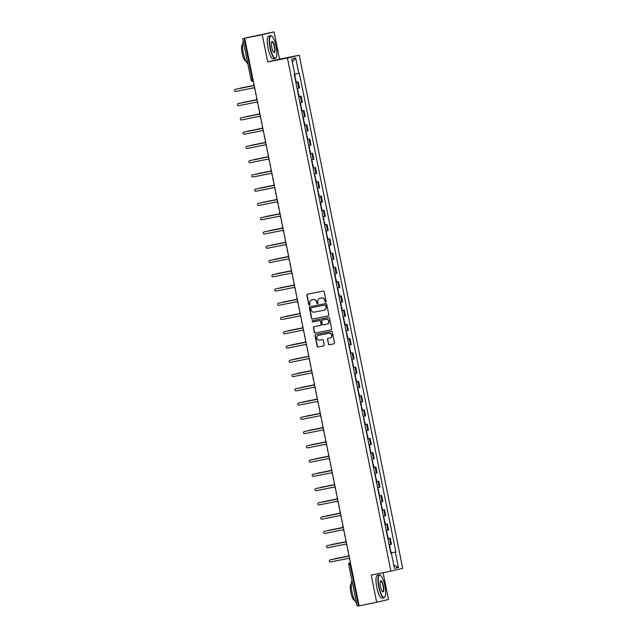 <?xml version="1.0" encoding="UTF-8"?>
<svg xmlns="http://www.w3.org/2000/svg" width="638" height="638" viewBox="0 0 638 638"><rect width="100%" height="100%" fill="white"/><g stroke="black" fill="none" stroke-linecap="round" stroke-linejoin="round"><path stroke-width="0.96" d="M325.635 302.077A0.638 0.622 -103.4 0 0 326.114 301.327L324.192 291.789A0.917 0.885 -103.4 0 0 323.147 291.072L307.548 294.174A0.917 0.885 -103.4 0 0 306.862 295.242L308.784 304.773A0.638 0.622 -103.4 0 0 309.534 305.275A0.638 0.622 -103.4 0 0 309.996 304.533L309.749 303.297A2.927 2.831 -103.4 0 1 311.942 299.876L313.242 299.621A2.927 2.831 -103.4 0 1 316.592 301.934L316.839 303.17A0.638 0.622 -103.4 0 0 317.596 303.672A0.638 0.622 -103.4 0 0 318.051 302.93L317.804 301.694A2.927 2.831 -103.4 0 1 319.997 298.273L321.297 298.018A2.927 2.831 -103.4 0 1 324.654 300.331L324.901 301.567A0.638 0.622 -103.4 0 0 325.635 302.077M328.363 344.01A0.917 0.885 -103.4 0 0 329.415 344.735L333.794 343.866A0.917 0.885 -103.4 0 0 334.479 342.797L332.342 332.207A0.917 0.885 -103.4 0 0 331.297 331.481L315.69 334.591A0.917 0.885 -103.4 0 0 315.005 335.66L317.142 346.243A0.917 0.885 -103.4 0 0 318.195 346.968L323.474 345.916A0.917 0.885 -103.4 0 0 324.16 344.847L323.251 340.317A0.917 0.885 -103.4 0 0 322.206 339.591L319.582 340.11A2.448 2.361 -103.4 0 1 316.791 338.22A2.448 2.361 -103.4 0 1 318.609 335.317L328.881 333.267A2.448 2.361 -103.4 0 1 331.672 335.165A2.448 2.361 -103.4 0 1 329.854 338.068L328.139 338.411A0.917 0.885 -103.4 0 0 327.454 339.48L328.602 343.954A0.917 0.885 -103.4 0 0 329.647 344.679L333.913 343.834M267.737 61.958L279.548 59.135L274.053 31.9L262.242 34.723L267.737 61.958L287.427 58.042L390.887 571.146L371.196 575.069L376.683 602.304L359.114 605.797L244.673 38.216L246.762 37.714L244.027 38.264L252.369 79.662A1.866 0.486 78.7 0 0 253.206 81.385A1.866 0.486 78.7 0 0 253.214 81.377L253.206 81.385A1.866 1.866 0 0 1 251.013 79.917L252.999 79.543M262.242 34.723L244.673 38.216M328.163 315.962A0.917 0.885 -103.4 0 0 328.849 314.893L326.72 304.31A0.917 0.885 -103.4 0 0 325.667 303.584L310.068 306.687A0.917 0.885 -103.4 0 0 309.382 307.755L311.519 318.346A0.917 0.885 -103.4 0 0 312.564 319.064L328.227 315.946M329.527 318.258L331.664 328.841A0.917 0.885 -103.4 0 1 330.978 329.918L315.379 333.02A0.917 0.885 -103.4 0 1 314.327 332.294L313.418 327.765A0.917 0.885 -103.4 0 1 314.103 326.696L320.428 325.436A0.917 0.885 -103.4 0 0 321.113 324.367L320.507 321.361A0.917 0.885 -103.4 0 0 319.463 320.635L312.875 321.943A0.638 0.622 -103.4 0 1 312.141 321.448A0.638 0.622 -103.4 0 1 312.62 320.691L328.482 317.533A0.917 0.885 -103.4 0 1 329.527 318.258M274.053 31.9L244.027 38.264M279.548 59.135L299.238 55.219L402.698 568.33L390.887 571.146M376.683 602.304L388.502 599.481L383.095 572.701M359.098 605.717L357.113 606.1L348.763 564.694L350.118 564.439L358.468 605.845M297.101 88.538L298.751 88.18L297.531 82.15L295.888 82.501M297.531 82.15L295.873 82.454M298.751 88.18L299.469 88.012L298.257 81.975M298.512 93.308L298.074 93.379L298.512 93.308L299.174 96.593L298.744 96.697L301.128 96.234L298.759 96.761M300.099 102.766L302.348 102.263L301.128 96.234M301.622 110.964L304.007 110.494L301.638 111.02M302.851 117.049L305.219 116.523L304.007 110.494M303.832 121.922L304.262 121.818L304.924 125.112L304.493 125.207L306.878 124.753L304.509 125.279M305.73 131.308L308.098 130.782L306.878 124.753M306.711 136.181L307.133 136.077L307.795 139.371L307.372 139.467L309.757 139.012L307.388 139.539M308.72 145.544L310.969 145.041L309.757 139.012M310.251 153.742L312.628 153.264L310.259 153.798M311.48 159.827L313.848 159.301L312.628 153.264M312.883 164.596L312.453 164.668L312.883 164.596L313.545 167.882L313.122 167.985L315.507 167.523L313.138 168.049M314.351 174.086L316.719 173.56L315.507 167.523M316.001 182.261L318.378 181.782L316.009 182.308M317.23 188.346L319.598 187.819L318.378 181.782M318.633 193.115L318.202 193.186L318.633 193.115L319.295 196.4L318.872 196.504L321.257 196.041L318.888 196.568M320.22 202.573L322.469 202.071L321.257 196.041M321.751 210.771L324.128 210.301L321.759 210.827M322.98 216.856L325.348 216.33L324.128 210.301M323.96 221.729L324.383 221.625L325.045 224.919L324.622 225.015L327.007 224.56L324.638 225.086M325.851 231.115L328.219 230.589L327.007 224.56M326.831 235.988L327.254 235.885L327.924 239.178L327.493 239.274L329.878 238.819L327.509 239.346M328.849 245.351L331.098 244.848L329.878 238.819M330.372 253.549L332.757 253.071L330.388 253.605M331.601 259.634L333.969 259.108L332.757 253.071M332.581 264.499L333.004 264.403L333.674 267.689L333.243 267.793L335.628 267.33L333.259 267.856M334.591 273.869L336.848 273.367L335.628 267.33M336.122 282.06L338.507 281.589L336.13 282.116M337.35 288.153L339.719 287.618L338.507 281.589M339.001 296.319L341.378 295.849L339.009 296.375M340.341 302.38L342.598 301.878L341.378 295.849M341.872 310.578L344.257 310.108L341.88 310.634M343.1 316.663L345.469 316.137L344.257 310.108M344.081 321.536L344.504 321.432L345.174 324.726L344.743 324.822L347.128 324.367L344.759 324.894M345.971 330.923L348.348 330.396L347.128 324.367M346.96 335.795L347.383 335.692L348.045 338.985L347.622 339.081L350.007 338.619L347.63 339.153M348.97 345.158L351.219 344.656L350.007 338.619M350.501 353.356L352.878 352.878L350.509 353.412M351.721 359.441L354.098 358.915L352.878 352.878M353.133 364.21L352.702 364.282L353.133 364.21L353.795 367.496L353.372 367.6L355.757 367.137L353.38 367.663M354.72 373.677L356.969 373.174L355.757 367.137M356.251 381.867L358.628 381.396L356.259 381.923M357.471 387.96L359.848 387.425L358.628 381.396M358.46 392.825L358.883 392.721L359.545 396.015L359.122 396.118L361.507 395.656L359.13 396.182M360.47 402.187L362.719 401.685L361.507 395.656M362.001 410.386L364.378 409.915L362.009 410.441M363.221 416.47L365.598 415.944L364.378 409.915M364.21 421.343L364.633 421.24L365.295 424.533L364.872 424.629L367.257 424.174L364.88 424.701M366.1 430.73L368.469 430.203L367.257 424.174M367.751 438.904L370.128 438.426L367.759 438.96M369.091 444.965L371.348 444.463L370.128 438.426M370.622 453.163L373.007 452.685L370.63 453.219M371.85 459.248L374.219 458.722L373.007 452.685M373.254 464.017L372.823 464.089L373.254 464.017L373.924 467.303L373.493 467.407L375.878 466.944L373.509 467.471M374.721 473.508L377.098 472.981L375.878 466.944M376.372 481.674L378.757 481.204L376.38 481.73M377.6 487.767L379.969 487.233L378.757 481.204M379.004 492.528L378.573 492.608L379.004 492.528L379.674 495.822L379.243 495.917L381.628 495.463L379.259 495.989M380.591 501.994L382.848 501.492L381.628 495.463M382.122 510.193L384.507 509.722L382.13 510.248M383.35 516.278L385.719 515.751L384.507 509.722M384.331 521.15L384.754 521.047L385.424 524.34L384.993 524.436L387.378 523.981L385.009 524.508M386.221 530.537L388.598 530.011L387.378 523.981M387.202 535.402L387.633 535.306L388.295 538.6L387.872 538.695L390.257 538.233L387.88 538.767M389.22 544.772L391.469 544.27L390.257 538.233M390.759 553.026L395.313 552.085L398.407 567.437L394.436 568.386L391.341 553.026L390.783 553.13L294.254 74.415L294.812 74.287L291.718 58.927L295.681 57.986L298.775 73.338L294.788 74.168M395.313 552.085L395.863 551.95L299.334 73.203L298.775 73.338M390.783 553.162L391.341 553.026M287.427 58.042L299.238 55.219M390.751 552.971L395.863 551.95M295.681 57.986L292.348 62.069M393.758 565.005L398.407 567.437M325.771 302.029A0.638 0.622 -103.4 0 1 325.141 301.511L324.886 300.275A2.927 2.831 -103.4 0 0 321.536 297.954L321.297 298.018M320.037 298.265A2.927 2.831 -103.4 0 1 320.236 298.217L321.536 297.954M311.974 299.868A2.927 2.831 -103.4 0 1 312.173 299.82L313.473 299.565A2.927 2.831 -103.4 0 1 316.831 301.878L317.078 303.114A0.638 0.622 -103.4 0 0 317.716 303.632M307.66 294.15A0.917 0.885 -103.4 0 0 307.093 295.187L309.015 304.717A0.638 0.622 -103.4 0 0 309.653 305.235M310.188 306.663A0.917 0.885 -103.4 0 0 309.621 307.699L311.751 318.29A0.917 0.885 -103.4 0 0 312.803 319.008L328.283 315.93M325.699 305.538A0.638 0.622 -103.4 0 0 324.965 305.028L311.272 307.755A0.638 0.622 -103.4 0 0 310.794 308.505L311.057 309.805A2.927 2.831 -103.4 0 0 314.406 312.126L323.769 310.259A2.927 2.831 -103.4 0 0 325.962 306.838L325.938 305.482A0.638 0.622 -103.4 0 0 325.205 304.972L324.965 305.028M311.464 307.707A0.638 0.622 -103.4 0 1 311.488 307.699A0.638 0.622 -103.4 0 0 311.488 307.699L325.205 304.972M324.008 310.204A2.927 2.831 -103.4 0 0 326.201 306.782L325.962 306.838M325.938 305.482L326.201 306.782M331.098 329.878L315.379 333.02M314.215 326.672A0.917 0.885 -103.4 0 0 313.657 327.709L314.566 332.238A0.917 0.885 -103.4 0 0 315.611 332.964M320.699 325.372L320.667 325.38A0.917 0.885 -103.4 0 0 321.353 324.311L320.747 321.305A0.917 0.885 -103.4 0 0 319.694 320.579L312.875 321.943M312.756 320.659A0.638 0.622 -103.4 0 0 313.114 321.887M326.991 324.128A2.448 2.361 -103.4 0 0 328.817 321.225A2.448 2.361 -103.4 0 0 326.026 319.327L322.405 320.045A0.917 0.885 -103.4 0 0 321.719 321.121L322.326 324.12A0.917 0.885 -103.4 0 0 323.378 324.846L326.991 324.128M327.23 324.072A2.448 2.361 -103.4 0 0 329.056 321.169A2.448 2.361 -103.4 0 0 326.265 319.271L326.026 319.327M322.581 320.005A0.917 0.885 -103.4 0 1 322.613 319.997A0.917 0.885 -103.4 0 0 322.613 319.997L326.265 319.271M328.251 338.387A0.917 0.885 -103.4 0 0 327.693 339.424L328.602 343.954M330.085 338.012A2.448 2.361 -103.4 0 0 331.912 335.109A2.448 2.361 -103.4 0 0 329.12 333.211L328.881 333.267M318.681 335.301A2.448 2.361 -103.4 0 1 318.848 335.261L329.12 333.211M315.81 334.567A0.917 0.885 -103.4 0 0 315.244 335.604L317.381 346.187A0.917 0.885 -103.4 0 0 318.426 346.912L323.602 345.884M295.211 79.144L295.633 79.048L295.203 79.12M295.873 82.438L296.295 82.334L295.633 79.048M240.295 88.14A1.069 1.037 76.6 0 1 240.374 88.124L253.972 85.412L240.063 88.196A1.069 1.037 -103.4 0 0 239.545 88.475M294.892 77.589L295.322 77.493L294.676 74.319M253.804 83.53A1.866 1.802 -103.4 0 0 253.772 84.423L254.012 85.612L235.342 89.32A1.069 1.037 -103.4 0 0 234.537 90.596A1.069 1.037 -103.4 0 0 235.765 91.425L254.434 87.709L254.682 88.897A1.866 1.802 -103.4 0 0 255.056 89.711M235.574 89.264A1.069 1.037 76.6 0 1 235.645 89.248L254.012 85.596M243.174 102.399A1.069 1.037 76.6 0 1 243.245 102.383L256.851 99.672L242.942 102.455A1.069 1.037 -103.4 0 0 242.424 102.734M297.771 91.848L298.193 91.752L297.22 88.515M297.109 88.562L297.531 88.459M300.961 107.662L301.383 107.559L300.953 107.639M301.622 110.948L302.045 110.852L301.383 107.559M259.73 113.947L245.813 116.714A1.069 1.037 -103.4 0 0 245.295 116.993M300.642 106.107L301.072 106.012L300.41 102.718M246.045 116.658A1.069 1.037 76.6 0 1 246.124 116.642L259.722 113.931M304.262 121.818L303.824 121.898M248.924 130.918A1.069 1.037 76.6 0 1 248.964 130.902L262.601 128.19L248.692 130.973A1.069 1.037 -103.4 0 0 248.174 131.253M303.521 120.367L303.943 120.263L302.97 117.025M302.859 117.073L303.281 116.977M256.683 97.789A1.866 1.802 -103.4 0 0 256.651 98.675L256.891 99.863L238.213 103.579A1.069 1.037 -103.4 0 0 237.416 104.855A1.069 1.037 -103.4 0 0 238.636 105.685L257.313 101.968L257.553 103.157A1.866 1.802 -103.4 0 0 257.927 103.97M238.445 103.523A1.069 1.037 76.6 0 1 238.524 103.508L256.891 99.855M259.554 112.041A1.866 1.802 -103.4 0 0 259.522 112.934L259.762 114.122L241.092 117.839A1.069 1.037 -103.4 0 0 240.287 119.115A1.069 1.037 -103.4 0 0 241.515 119.944L260.184 116.228L260.432 117.416A1.866 1.802 -103.4 0 0 260.806 118.229M241.324 117.783A1.069 1.037 76.6 0 1 241.395 117.767L259.762 114.114M262.433 126.3A1.866 1.802 -103.4 0 0 262.401 127.193L262.641 128.382L243.963 132.098A1.069 1.037 -103.4 0 0 243.166 133.374A1.069 1.037 -103.4 0 0 244.386 134.203L263.063 130.487L263.303 131.675A1.866 1.802 -103.4 0 0 263.677 132.489M244.194 132.042A1.069 1.037 76.6 0 1 244.274 132.026L262.641 128.374M270.329 47.722A11.372 2.959 78.7 0 0 276.134 57.627A11.372 2.959 78.7 0 0 276.094 46.351A11.372 2.959 78.7 0 0 271.86 36.135A11.372 2.959 78.7 0 0 270.329 47.722M276.031 57.771A11.651 3.03 -101.3 0 1 275.943 57.938A11.651 3.03 -101.3 0 1 275.217 58.521A11.651 3.03 -101.3 0 1 269.994 47.794A11.651 3.03 -101.3 0 1 270.671 35.656A11.651 3.03 -101.3 0 1 271.557 35.919A11.651 3.03 -101.3 0 1 271.708 36.039M271.772 47.379A5.686 1.483 -101.3 0 1 271.748 41.741A5.686 1.483 -101.3 0 1 274.651 46.694A5.686 1.483 -101.3 0 1 273.885 52.483A5.686 1.483 -101.3 0 1 271.772 47.379M273.734 52.356A5.407 1.412 78.7 0 0 274.005 52.396A5.407 1.412 78.7 0 0 274.316 46.765A5.407 1.412 78.7 0 0 271.892 41.789A5.407 1.412 78.7 0 0 271.66 41.925M247.727 63.601A11.651 3.03 -101.3 0 1 243.325 53.098A11.651 3.03 -101.3 0 1 243.285 41.558M245.853 61.033A8.39 2.185 -101.3 0 1 242.121 53.305A8.39 2.185 -101.3 0 1 242.576 44.58M275.217 58.521L273.279 58.911A11.651 3.03 -101.3 0 1 268.048 48.185A11.651 3.03 -101.3 0 1 268.734 36.047L270.671 35.656M379.06 586.976A11.372 2.959 78.7 0 0 384.866 596.873A11.372 2.959 78.7 0 0 384.826 585.596A11.372 2.959 78.7 0 0 380.591 575.388A11.372 2.959 78.7 0 0 379.06 586.976M384.762 597.016A11.651 3.03 -101.3 0 1 384.674 597.184A11.651 3.03 -101.3 0 1 383.956 597.774A11.651 3.03 -101.3 0 1 378.725 587.048A11.651 3.03 -101.3 0 1 379.403 574.91A11.651 3.03 -101.3 0 1 380.288 575.173A11.651 3.03 -101.3 0 1 380.439 575.293M380.503 586.633A5.686 1.483 -101.3 0 1 380.479 580.995A5.686 1.483 -101.3 0 1 383.382 585.939A5.686 1.483 -101.3 0 1 382.625 591.737A5.686 1.483 -101.3 0 1 380.503 586.633M382.465 591.609A5.407 1.412 78.7 0 0 382.736 591.641A5.407 1.412 78.7 0 0 383.047 586.011A5.407 1.412 78.7 0 0 380.623 581.035A5.407 1.412 78.7 0 0 380.392 581.17M356.459 602.854A11.651 3.03 -101.3 0 1 352.056 592.351A11.651 3.03 -101.3 0 1 352.016 580.811M354.584 600.286A8.39 2.185 -101.3 0 1 350.852 592.558A8.39 2.185 -101.3 0 1 351.307 583.826M383.956 597.774L382.01 598.157A11.651 3.03 -101.3 0 1 376.779 587.431A11.651 3.03 -101.3 0 1 377.465 575.293L379.403 574.91M307.133 136.077L306.703 136.149M265.48 142.457L251.563 145.225A1.069 1.037 -103.4 0 0 251.045 145.504M306.392 134.626L306.822 134.522L305.849 131.284M305.73 131.332L306.16 131.237M251.795 145.169A1.069 1.037 76.6 0 1 251.874 145.153L265.472 142.449M309.582 150.432L310.012 150.337L309.574 150.409M310.243 153.726L310.674 153.63L310.012 150.337M254.674 159.428A1.069 1.037 76.6 0 1 254.745 159.412L268.351 156.709L254.442 159.484A1.069 1.037 -103.4 0 0 253.924 159.763M309.271 148.885L309.693 148.782L309.031 145.496M265.304 140.559A1.866 1.802 -103.4 0 0 265.272 141.453L265.512 142.641L246.842 146.357A1.069 1.037 -103.4 0 0 246.037 147.625A1.069 1.037 -103.4 0 0 247.265 148.455L265.934 144.746L266.182 145.935A1.866 1.802 -103.4 0 0 266.556 146.74M247.073 146.301A1.069 1.037 76.6 0 1 247.145 146.285L265.512 142.633M268.183 154.819A1.866 1.802 -103.4 0 0 268.151 155.712L268.391 156.9L249.713 160.617A1.069 1.037 -103.4 0 0 248.916 161.885A1.069 1.037 -103.4 0 0 250.136 162.714L268.813 158.998L269.053 160.186A1.866 1.802 -103.4 0 0 269.427 160.999M249.944 160.561A1.069 1.037 76.6 0 1 250.024 160.545L268.391 156.884M257.545 173.688A1.069 1.037 76.6 0 1 257.624 173.672L271.222 170.968L257.313 173.743A1.069 1.037 -103.4 0 0 256.795 174.022M312.141 163.137L312.572 163.041L311.599 159.803M311.48 159.851L311.91 159.747M315.331 178.951L315.762 178.855L315.324 178.927M315.993 182.245L316.424 182.141L315.762 178.855M260.424 187.947A1.069 1.037 76.6 0 1 260.495 187.931L274.101 185.219L260.192 188.003A1.069 1.037 -103.4 0 0 259.674 188.282M315.02 177.396L315.443 177.3L314.47 174.062M314.359 174.11L314.781 174.007M263.295 202.206A1.069 1.037 76.6 0 1 263.374 202.19L276.972 199.479L263.063 202.262A1.069 1.037 -103.4 0 0 262.545 202.541M317.891 191.655L318.322 191.559L317.349 188.322M317.23 188.369L317.66 188.266M321.081 207.47L321.504 207.366L321.074 207.446M321.743 210.755L322.174 210.66L321.504 207.366M279.851 213.754L265.942 216.521A1.069 1.037 -103.4 0 0 265.424 216.8M320.77 205.914L321.193 205.819L320.531 202.525M266.174 216.465A1.069 1.037 76.6 0 1 266.245 216.441L279.851 213.738M324.383 221.625L323.952 221.705M269.045 230.725A1.069 1.037 76.6 0 1 269.124 230.701L282.722 227.997L268.813 230.781A1.069 1.037 -103.4 0 0 268.295 231.06M323.641 220.174L324.072 220.07L323.099 216.832M322.98 216.88L323.41 216.784M327.254 235.885L326.823 235.956M285.601 242.265L271.692 245.032A1.069 1.037 -103.4 0 0 271.174 245.311M326.52 234.433L326.943 234.329L325.97 231.092M325.858 231.139L326.281 231.044M271.924 244.976A1.069 1.037 76.6 0 1 271.995 244.96L285.601 242.257M329.71 250.24L330.133 250.144L329.702 250.216M330.372 253.533L330.795 253.438L330.133 250.144M288.48 256.524L274.563 259.291A1.069 1.037 -103.4 0 0 274.045 259.57M329.391 248.692L329.822 248.589L329.16 245.303M274.795 259.235A1.069 1.037 76.6 0 1 274.874 259.219L288.472 256.516M333.004 264.403L332.573 264.475M277.402 273.558L277.705 273.487A1.069 1.037 76.6 0 1 277.745 273.479L291.351 270.775L277.442 273.55A1.069 1.037 -103.4 0 0 276.924 273.83M332.27 262.944L332.693 262.848L331.72 259.61M331.608 259.658L332.031 259.554M271.054 169.078A1.866 1.802 -103.4 0 0 271.022 169.971L271.262 171.159L252.592 174.876A1.069 1.037 -103.4 0 0 251.787 176.144A1.069 1.037 -103.4 0 0 253.015 176.973L271.684 173.257L271.932 174.445A1.866 1.802 -103.4 0 0 272.306 175.259M252.823 174.82A1.069 1.037 76.6 0 1 252.895 174.796L271.262 171.143M273.933 183.337A1.866 1.802 -103.4 0 0 273.901 184.23L274.141 185.419L255.463 189.127A1.069 1.037 -103.4 0 0 254.666 190.403A1.069 1.037 -103.4 0 0 255.886 191.233L274.563 187.516L274.803 188.704A1.866 1.802 -103.4 0 0 275.177 189.518M255.694 189.071A1.069 1.037 76.6 0 1 255.774 189.055L274.141 185.403M276.804 197.589A1.866 1.802 -103.4 0 0 276.772 198.482L277.012 199.67L258.342 203.386A1.069 1.037 -103.4 0 0 257.537 204.662A1.069 1.037 -103.4 0 0 258.765 205.492L277.434 201.775L277.674 202.964A1.866 1.802 -103.4 0 0 278.056 203.777M258.573 203.331A1.069 1.037 76.6 0 1 258.645 203.315L277.012 199.662M279.683 211.848A1.866 1.802 -103.4 0 0 279.651 212.741L279.891 213.929L261.213 217.646A1.069 1.037 -103.4 0 0 260.416 218.922A1.069 1.037 -103.4 0 0 261.636 219.751L280.313 216.035L280.553 217.223A1.866 1.802 -103.4 0 0 280.927 218.036M261.444 217.59A1.069 1.037 76.6 0 1 261.524 217.574L279.883 213.921M282.554 226.107A1.866 1.802 -103.4 0 0 282.522 227L282.762 228.189L264.092 231.905A1.069 1.037 -103.4 0 0 263.287 233.181A1.069 1.037 -103.4 0 0 264.515 234.01L283.184 230.294L283.424 231.482A1.866 1.802 -103.4 0 0 283.806 232.288M264.323 231.849A1.069 1.037 76.6 0 1 264.395 231.833L282.762 228.181M285.433 240.366A1.866 1.802 -103.4 0 0 285.401 241.26L285.641 242.448L266.963 246.164A1.069 1.037 -103.4 0 0 266.166 247.432A1.069 1.037 -103.4 0 0 267.386 248.262L286.063 244.553L286.303 245.742A1.866 1.802 -103.4 0 0 286.677 246.547M267.194 246.109A1.069 1.037 76.6 0 1 267.274 246.093L285.633 242.432M288.304 254.626A1.866 1.802 -103.4 0 0 288.272 255.519L288.512 256.707L269.842 260.424A1.069 1.037 -103.4 0 0 269.037 261.692A1.069 1.037 -103.4 0 0 270.265 262.521L288.934 258.805L289.173 259.993A1.866 1.802 -103.4 0 0 289.556 260.806M270.073 260.368A1.069 1.037 76.6 0 1 270.145 260.352L288.512 256.691M291.183 268.885A1.866 1.802 -103.4 0 0 291.151 269.778L291.391 270.967L272.713 274.683A1.069 1.037 -103.4 0 0 271.916 275.951A1.069 1.037 -103.4 0 0 273.136 276.78L291.813 273.064L292.052 274.252A1.866 1.802 -103.4 0 0 292.427 275.066M272.944 274.627A1.069 1.037 76.6 0 1 273.024 274.603L291.383 270.951M335.46 278.758L335.883 278.662L335.452 278.734M336.122 282.052L336.545 281.948L335.883 278.662M280.545 287.754A1.069 1.037 76.6 0 1 280.624 287.738L294.222 285.026L280.313 287.81A1.069 1.037 -103.4 0 0 279.795 288.089M335.141 277.203L335.572 277.107L334.902 273.814M338.331 293.017L338.754 292.922L338.323 292.994M338.993 296.311L339.424 296.207L338.754 292.922M283.424 302.013A1.069 1.037 76.6 0 1 283.495 301.997L297.101 299.286L283.192 302.069A1.069 1.037 -103.4 0 0 282.674 302.348M338.02 291.462L338.443 291.367L337.47 288.129M337.358 288.177L337.781 288.073M341.21 307.277L341.633 307.173L341.202 307.253M341.872 310.562L342.295 310.467L341.633 307.173M299.98 313.561L286.063 316.328A1.069 1.037 -103.4 0 0 285.545 316.608M340.891 305.722L341.322 305.626L340.652 302.332M286.295 316.273A1.069 1.037 76.6 0 1 286.374 316.249L299.972 313.545M344.504 321.432L344.073 321.504M289.173 330.532A1.069 1.037 76.6 0 1 289.245 330.508L302.851 327.804L288.942 330.58A1.069 1.037 -103.4 0 0 288.424 330.859M343.77 319.981L344.193 319.877L343.22 316.639M343.108 316.687L343.531 316.592M347.383 335.692L346.952 335.763M305.73 342.072L291.813 344.839A1.069 1.037 -103.4 0 0 291.295 345.118M346.641 334.24L347.072 334.137L346.091 330.899M345.979 330.947L346.402 330.851M292.044 344.783A1.069 1.037 76.6 0 1 292.124 344.767L305.722 342.064M349.831 350.047L350.254 349.951L349.823 350.023M350.493 353.34L350.924 353.245L350.254 349.951M294.923 359.042A1.069 1.037 76.6 0 1 294.995 359.027L308.601 356.323L294.692 359.098A1.069 1.037 -103.4 0 0 294.174 359.377M349.52 348.5L349.943 348.396L349.281 345.11M311.48 370.59L297.563 373.358A1.069 1.037 -103.4 0 0 297.045 373.637M352.391 362.751L352.822 362.655L351.841 359.417M351.729 359.465L352.152 359.361M297.794 373.302A1.069 1.037 76.6 0 1 297.874 373.286L311.472 370.574M355.581 378.565L356.004 378.47L355.573 378.541M356.243 381.859L356.674 381.755L356.004 378.47M300.673 387.561A1.069 1.037 76.6 0 1 300.745 387.545L314.351 384.834L300.442 387.617A1.069 1.037 -103.4 0 0 299.924 387.896M355.27 377.01L355.693 376.914L355.031 373.621M358.883 392.721L358.452 392.801M317.23 399.109L303.313 401.876A1.069 1.037 -103.4 0 0 302.795 402.155M358.141 391.269L358.572 391.174L357.591 387.936M357.479 387.984L357.902 387.88M303.544 401.82A1.069 1.037 76.6 0 1 303.624 401.804L317.222 399.093M361.331 407.084L361.754 406.98L361.323 407.06M361.993 410.37L362.424 410.274L361.754 406.98M320.101 413.368L306.192 416.135A1.069 1.037 -103.4 0 0 305.674 416.415M361.02 405.529L361.443 405.433L360.781 402.139M306.423 416.08A1.069 1.037 76.6 0 1 306.495 416.056L320.101 413.352M364.633 421.24L364.202 421.311M309.294 430.331A1.069 1.037 76.6 0 1 309.374 430.315L322.972 427.612L309.063 430.387A1.069 1.037 -103.4 0 0 308.545 430.666M363.891 419.788L364.322 419.684L363.341 416.447M363.229 416.494L363.652 416.399M367.081 435.595L367.504 435.499L367.073 435.571M367.743 438.888L368.174 438.792L367.504 435.499M325.851 441.879L311.942 444.646A1.069 1.037 -103.4 0 0 311.424 444.925M366.77 434.047L367.193 433.944L366.22 430.706M366.108 430.754L366.531 430.658M312.173 444.59A1.069 1.037 76.6 0 1 312.245 444.574L325.851 441.871M369.952 449.854L370.383 449.758L369.952 449.83M370.622 453.147L371.045 453.044L370.383 449.758M315.044 458.85A1.069 1.037 76.6 0 1 315.124 458.834L328.722 456.13L314.813 458.905A1.069 1.037 -103.4 0 0 314.295 459.185M369.641 448.307L370.072 448.203L369.402 444.909M331.601 470.397L317.692 473.165A1.069 1.037 -103.4 0 0 317.174 473.444M372.52 462.558L372.943 462.462L371.97 459.224M371.858 459.272L372.281 459.169M317.923 473.109A1.069 1.037 76.6 0 1 317.995 473.093L331.601 470.381M375.702 478.372L376.133 478.277L375.702 478.348M376.372 481.666L376.795 481.562L376.133 478.277M320.794 487.368A1.069 1.037 76.6 0 1 320.874 487.352L334.471 484.641L320.563 487.424A1.069 1.037 -103.4 0 0 320.045 487.703M375.391 476.817L375.822 476.722L374.841 473.484M374.729 473.532L375.152 473.428M294.054 283.144A1.866 1.802 -103.4 0 0 294.022 284.038L294.262 285.226L275.592 288.934A1.069 1.037 -103.4 0 0 274.787 290.21A1.069 1.037 -103.4 0 0 276.015 291.04L294.684 287.323L294.923 288.512A1.866 1.802 -103.4 0 0 295.306 289.325M275.823 288.878A1.069 1.037 76.6 0 1 275.895 288.862L294.262 285.21M296.933 297.396A1.866 1.802 -103.4 0 0 296.901 298.289L297.141 299.477L278.463 303.194A1.069 1.037 -103.4 0 0 277.666 304.47A1.069 1.037 -103.4 0 0 278.886 305.299L297.563 301.583L297.802 302.771A1.866 1.802 -103.4 0 0 298.177 303.584M278.694 303.138A1.069 1.037 76.6 0 1 278.774 303.122L297.133 299.469M299.804 311.655A1.866 1.802 -103.4 0 0 299.772 312.548L300.012 313.736L281.342 317.453A1.069 1.037 -103.4 0 0 280.537 318.729A1.069 1.037 -103.4 0 0 281.765 319.558L300.434 315.842L300.673 317.03A1.866 1.802 -103.4 0 0 301.056 317.844M281.573 317.397A1.069 1.037 76.6 0 1 281.645 317.381L300.012 313.729M302.683 325.914A1.866 1.802 -103.4 0 0 302.651 326.808L302.891 327.996L284.213 331.712A1.069 1.037 -103.4 0 0 283.416 332.98A1.069 1.037 -103.4 0 0 284.636 333.818L303.313 330.101L303.552 331.289A1.866 1.802 -103.4 0 0 303.927 332.095M284.444 331.656A1.069 1.037 76.6 0 1 284.524 331.64L302.883 327.988M305.554 340.174A1.866 1.802 -103.4 0 0 305.522 341.067L305.761 342.255L287.092 345.971A1.069 1.037 -103.4 0 0 286.287 347.239A1.069 1.037 -103.4 0 0 287.515 348.069L306.184 344.361L306.423 345.541A1.866 1.802 -103.4 0 0 306.806 346.354M287.052 345.979L287.355 345.908A1.069 1.037 76.6 0 1 287.395 345.9L305.761 342.239M308.433 354.433A1.866 1.802 -103.4 0 0 308.401 355.326L308.64 356.514L289.963 360.231A1.069 1.037 -103.4 0 0 289.166 361.499A1.069 1.037 -103.4 0 0 290.386 362.328L309.063 358.612L309.302 359.8A1.866 1.802 -103.4 0 0 309.677 360.614M290.194 360.175A1.069 1.037 76.6 0 1 290.274 360.151L308.632 356.498M311.304 368.692A1.866 1.802 -103.4 0 0 311.272 369.585L311.511 370.774L292.842 374.49A1.069 1.037 -103.4 0 0 292.037 375.758A1.069 1.037 -103.4 0 0 293.265 376.587L311.934 372.871L312.173 374.059A1.866 1.802 -103.4 0 0 312.556 374.873M293.073 374.434A1.069 1.037 76.6 0 1 293.145 374.41L311.511 370.758M314.183 382.952A1.866 1.802 -103.4 0 0 314.151 383.837L314.39 385.025L295.713 388.741A1.069 1.037 -103.4 0 0 294.916 390.017A1.069 1.037 -103.4 0 0 296.136 390.847L314.813 387.13L315.052 388.319A1.866 1.802 -103.4 0 0 315.427 389.132M295.944 388.686A1.069 1.037 76.6 0 1 296.024 388.67L314.382 385.017M317.054 397.203A1.866 1.802 -103.4 0 0 317.022 398.096L317.261 399.284L298.592 403.001A1.069 1.037 -103.4 0 0 297.786 404.277A1.069 1.037 -103.4 0 0 299.015 405.106L317.684 401.39L317.923 402.578A1.866 1.802 -103.4 0 0 318.298 403.391M298.823 402.945A1.069 1.037 76.6 0 1 298.895 402.929L317.261 399.276M319.933 411.462A1.866 1.802 -103.4 0 0 319.901 412.355L320.14 413.544L301.463 417.26A1.069 1.037 -103.4 0 0 300.665 418.536A1.069 1.037 -103.4 0 0 301.886 419.365L320.563 415.649L320.802 416.837A1.866 1.802 -103.4 0 0 321.177 417.651M301.694 417.204A1.069 1.037 76.6 0 1 301.774 417.188L320.132 413.536M322.804 425.721A1.866 1.802 -103.4 0 0 322.772 426.615L323.011 427.803L304.342 431.519A1.069 1.037 -103.4 0 0 303.536 432.787A1.069 1.037 -103.4 0 0 304.765 433.625L323.434 429.908L323.673 431.097A1.866 1.802 -103.4 0 0 324.048 431.902M304.573 431.463A1.069 1.037 76.6 0 1 304.645 431.447L323.011 427.795M325.683 439.981A1.866 1.802 -103.4 0 0 325.651 440.874L325.89 442.062L307.213 445.779A1.069 1.037 -103.4 0 0 306.415 447.047A1.069 1.037 -103.4 0 0 307.636 447.876L326.313 444.16L326.552 445.348A1.866 1.802 -103.4 0 0 326.927 446.161M307.444 445.723A1.069 1.037 76.6 0 1 307.524 445.707L325.882 442.046M328.554 454.24A1.866 1.802 -103.4 0 0 328.522 455.133L328.761 456.322L310.092 460.038A1.069 1.037 -103.4 0 0 309.286 461.306A1.069 1.037 -103.4 0 0 310.515 462.135L329.184 458.419L329.423 459.607A1.866 1.802 -103.4 0 0 329.798 460.421M310.323 459.982A1.069 1.037 76.6 0 1 310.395 459.958L328.761 456.306M331.433 468.499A1.866 1.802 -103.4 0 0 331.401 469.393L331.64 470.581L312.963 474.289A1.069 1.037 -103.4 0 0 312.165 475.565A1.069 1.037 -103.4 0 0 313.386 476.395L332.063 472.678L332.302 473.867A1.866 1.802 -103.4 0 0 332.677 474.68M313.194 474.233A1.069 1.037 76.6 0 1 313.274 474.217L331.632 470.565M334.304 482.751A1.866 1.802 -103.4 0 0 334.272 483.644L334.511 484.832L315.842 488.548A1.069 1.037 -103.4 0 0 315.036 489.825A1.069 1.037 -103.4 0 0 316.265 490.654L334.934 486.938L335.173 488.126A1.866 1.802 -103.4 0 0 335.548 488.939M316.073 488.493A1.069 1.037 76.6 0 1 316.145 488.477L334.511 484.824M323.673 501.627A1.069 1.037 76.6 0 1 323.745 501.612L337.35 498.9L323.442 501.683A1.069 1.037 -103.4 0 0 322.924 501.962M378.27 491.077L378.693 490.981L377.72 487.735M377.608 487.783L378.031 487.687M337.183 497.01A1.866 1.802 -103.4 0 0 337.151 497.903L337.39 499.091L318.713 502.808A1.069 1.037 -103.4 0 0 317.915 504.084A1.069 1.037 -103.4 0 0 319.136 504.913L337.813 501.197L338.052 502.385A1.866 1.802 -103.4 0 0 338.427 503.199M318.944 502.752A1.069 1.037 76.6 0 1 319.024 502.736L337.382 499.083M381.452 506.891L381.883 506.787L381.452 506.867M382.122 510.177L382.545 510.081L381.883 506.787M326.544 515.887A1.069 1.037 76.6 0 1 326.624 515.863L340.221 513.159L326.313 515.943A1.069 1.037 -103.4 0 0 325.795 516.222M381.141 505.336L381.572 505.232L380.902 501.946M340.054 511.269A1.866 1.802 -103.4 0 0 340.022 512.162L340.261 513.351L321.592 517.067A1.069 1.037 -103.4 0 0 320.786 518.343A1.069 1.037 -103.4 0 0 322.015 519.173L340.684 515.456L340.923 516.644A1.866 1.802 -103.4 0 0 341.298 517.45M321.823 517.011A1.069 1.037 76.6 0 1 321.895 516.995L340.261 513.343M384.754 521.047L384.323 521.118M329.423 530.138A1.069 1.037 76.6 0 1 329.495 530.122L343.1 527.419L329.192 530.194A1.069 1.037 -103.4 0 0 328.674 530.473M384.02 519.595L384.443 519.491L383.47 516.254M383.35 516.301L383.781 516.206M342.933 525.529A1.866 1.802 -103.4 0 0 342.901 526.422L343.14 527.61L324.463 531.326A1.069 1.037 -103.4 0 0 323.665 532.594A1.069 1.037 -103.4 0 0 324.886 533.424L343.563 529.715L343.802 530.904A1.866 1.802 -103.4 0 0 344.177 531.709M324.694 531.271A1.069 1.037 76.6 0 1 324.774 531.255L343.132 527.602M387.633 535.306L387.202 535.378M345.979 541.686L332.063 544.453A1.069 1.037 -103.4 0 0 331.545 544.732M386.891 533.854L387.322 533.751L386.341 530.513M386.229 530.561L386.652 530.465M332.294 544.397A1.069 1.037 76.6 0 1 332.374 544.381L345.971 541.678M345.804 539.788A1.866 1.802 -103.4 0 0 345.772 540.681L346.011 541.869L327.342 545.586A1.069 1.037 -103.4 0 0 326.536 546.854A1.069 1.037 -103.4 0 0 327.765 547.683L346.434 543.967L346.673 545.155A1.866 1.802 -103.4 0 0 347.048 545.969M327.573 545.53A1.069 1.037 76.6 0 1 327.645 545.514L346.011 541.853M390.081 549.661L390.504 549.565L390.073 549.637M390.743 552.955L391.174 552.851L390.504 549.565M334.902 558.721L335.205 558.649A1.069 1.037 76.6 0 1 335.245 558.641L348.85 555.937L334.934 558.713A1.069 1.037 -103.4 0 0 334.424 558.992M389.77 548.106L390.193 548.01L389.531 544.716M348.683 554.047A1.866 1.802 -103.4 0 0 348.651 554.94L348.89 556.129L330.213 559.845A1.069 1.037 -103.4 0 0 329.415 561.113A1.069 1.037 -103.4 0 0 330.636 561.942L349.313 558.226L349.552 559.414A1.866 1.802 -103.4 0 0 349.927 560.228M330.444 559.789A1.069 1.037 76.6 0 1 330.524 559.765L348.882 556.113M350.382 562.469L350.222 562.501A1.866 1.802 76.6 0 0 350.158 562.517A1.866 1.866 0 0 0 348.763 564.694L348.826 564.678A1.866 1.802 76.6 0 1 350.158 562.517L350.222 562.501A1.866 0.486 78.7 0 0 350.118 564.439L350.748 564.319M387.872 530.186L386.66 524.149M385.001 515.927L383.781 509.89M382.122 501.667L380.91 495.63M379.251 487.408L378.031 481.379M376.372 473.149L375.16 467.12M373.501 458.889L372.281 452.86M370.622 444.63L369.41 438.601M367.751 430.379L366.531 424.342M364.872 416.12L363.66 410.082M362.001 401.86L360.781 395.823M359.122 387.601L357.91 381.572M356.251 373.342L355.031 367.313M353.372 359.082L352.16 353.053M350.501 344.823L349.281 338.794M347.622 330.572L346.41 324.535M344.751 316.312L343.531 310.275M341.872 302.053L340.66 296.016M339.001 287.794L337.781 281.765M336.122 273.535L334.91 267.505M333.251 259.275L332.031 253.246M330.372 245.016L329.16 238.987M327.501 230.765L326.281 224.728M324.622 216.505L323.41 210.468M321.751 202.246L320.531 196.217M318.872 187.987L317.66 181.958M316.001 173.727L314.781 167.698M313.122 159.468L311.91 153.439M310.251 145.217L309.031 139.18M307.372 130.957L306.16 124.92M304.501 116.698L303.281 110.661M301.622 102.439L300.41 96.41M390.751 544.437L389.531 538.408M255.718 93.81A1.866 1.802 76.6 0 1 255.726 93.036M258.597 108.069A1.866 1.802 76.6 0 1 258.597 107.288M261.468 122.329A1.866 1.802 76.6 0 1 261.476 121.547M264.347 136.588A1.866 1.802 76.6 0 1 264.347 135.806M267.218 150.839A1.866 1.802 76.6 0 1 267.226 150.066M270.097 165.098A1.866 1.802 76.6 0 1 270.097 164.325M272.968 179.358A1.866 1.802 76.6 0 1 272.976 178.584M275.847 193.617A1.866 1.802 76.6 0 1 275.847 192.843M278.718 207.876A1.866 1.802 76.6 0 1 278.726 207.095M281.597 222.136A1.866 1.802 76.6 0 1 281.597 221.354M284.468 236.395A1.866 1.802 76.6 0 1 284.476 235.613M287.347 250.646A1.866 1.802 76.6 0 1 287.347 249.873M290.218 264.906A1.866 1.802 76.6 0 1 290.226 264.132M293.097 279.165A1.866 1.802 76.6 0 1 293.097 278.391M295.968 293.424A1.866 1.802 76.6 0 1 295.976 292.651M298.847 307.683A1.866 1.802 76.6 0 1 298.847 306.902M301.718 321.943A1.866 1.802 76.6 0 1 301.726 321.161M304.597 336.202A1.866 1.802 76.6 0 1 304.597 335.421M307.468 350.453A1.866 1.802 76.6 0 1 307.476 349.68M310.347 364.713A1.866 1.802 76.6 0 1 310.347 363.939M313.218 378.972A1.866 1.802 76.6 0 1 313.226 378.198M316.097 393.231A1.866 1.802 76.6 0 1 316.097 392.45M318.968 407.491A1.866 1.802 76.6 0 1 318.968 406.709M321.847 421.75A1.866 1.802 76.6 0 1 321.847 420.968M324.718 436.001A1.866 1.802 76.6 0 1 324.718 435.228M327.597 450.261A1.866 1.802 76.6 0 1 327.597 449.487M330.468 464.52A1.866 1.802 76.6 0 1 330.468 463.746M333.347 478.779A1.866 1.802 76.6 0 1 333.347 478.006M336.218 493.038A1.866 1.802 76.6 0 1 336.218 492.257M339.097 507.298A1.866 1.802 76.6 0 1 339.097 506.516M341.968 521.557A1.866 1.802 76.6 0 1 341.968 520.775M344.847 535.808A1.866 1.802 76.6 0 1 344.847 535.035M347.718 550.068A1.866 1.802 76.6 0 1 347.718 549.294M251.077 79.902L242.671 38.519M255.702 92.917A1.866 1.866 0 0 0 256.045 94.647M258.573 107.176A1.866 1.866 0 0 0 258.924 108.907M261.452 121.435A1.866 1.866 0 0 0 261.795 123.166M264.323 135.695A1.866 1.866 0 0 0 264.674 137.425M267.202 149.954A1.866 1.866 0 0 0 267.545 151.677M270.073 164.213A1.866 1.866 0 0 0 270.424 165.936M272.952 178.473A1.866 1.866 0 0 0 273.295 180.195M275.823 192.724A1.866 1.866 0 0 0 276.174 194.454M278.702 206.983A1.866 1.866 0 0 0 279.045 208.714M281.573 221.242A1.866 1.866 0 0 0 281.924 222.973M284.452 235.502A1.866 1.866 0 0 0 284.795 237.232M287.323 249.761A1.866 1.866 0 0 0 287.674 251.484M290.202 264.02A1.866 1.866 0 0 0 290.545 265.743M293.073 278.272A1.866 1.866 0 0 0 293.424 280.002M295.952 292.531A1.866 1.866 0 0 0 296.295 294.262M298.823 306.79A1.866 1.866 0 0 0 299.174 308.521M301.702 321.05A1.866 1.866 0 0 0 302.045 322.78M304.573 335.309A1.866 1.866 0 0 0 304.924 337.039M307.452 349.568A1.866 1.866 0 0 0 307.795 351.291M310.323 363.827A1.866 1.866 0 0 0 310.674 365.55M313.202 378.079A1.866 1.866 0 0 0 313.545 379.809M316.073 392.338A1.866 1.866 0 0 0 316.424 394.069M318.952 406.597A1.866 1.866 0 0 0 319.295 408.328M321.823 420.857A1.866 1.866 0 0 0 322.174 422.587M324.702 435.116A1.866 1.866 0 0 0 325.045 436.839M327.573 449.375A1.866 1.866 0 0 0 327.924 451.098M330.452 463.635A1.866 1.866 0 0 0 330.795 465.357M333.323 477.886A1.866 1.866 0 0 0 333.674 479.616M336.202 492.145A1.866 1.866 0 0 0 336.545 493.876M339.073 506.405A1.866 1.866 0 0 0 339.424 508.135M341.952 520.664A1.866 1.866 0 0 0 342.295 522.394M344.823 534.923A1.866 1.866 0 0 0 345.174 536.646M347.702 549.182A1.866 1.866 0 0 0 348.045 550.905"/></g></svg>
